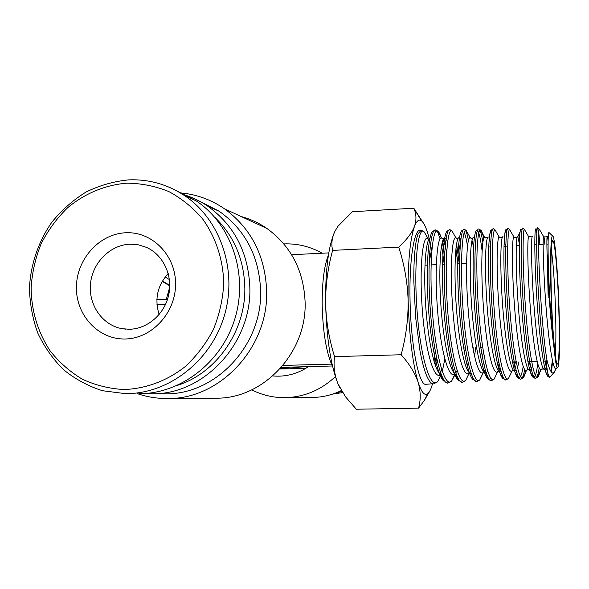 <?xml version="1.0" encoding="UTF-8"?>
<svg xmlns="http://www.w3.org/2000/svg" width="589" height="589" viewBox="0 0 589 589"><rect width="100%" height="100%" fill="white"/><g stroke="black" fill="none" stroke-linecap="round" stroke-linejoin="round"><path stroke-width="0.88" d="M335.377 376.614C320.725 390.33 303.703 397.347 284.318 397.663L311.949 397.457C322.19 397.398 331.997 395.094 341.377 390.544M284.318 397.663C272.81 397.641 261.958 395.035 251.768 389.859M272.795 375.944C284.443 376.982 295.435 374.442 305.765 368.339L308.43 366.616M177.503 385.331C216.59 373.051 245.922 330.694 244.818 287.299C243.927 259.042 233.877 235.659 214.676 217.164M182.487 194.252C191.344 196.836 199.656 200.739 207.424 205.951C234.208 225.094 248.352 252.276 249.839 287.491C251.834 344.131 202.645 395.83 150.416 393.739L144.982 393.511M151.977 393.746L163.852 393.783C214.749 395.808 262.591 345.596 260.618 290.576C259.145 256.355 245.355 229.931 219.248 211.289L200.415 201.681M180.271 192.883C196.299 194.267 211.053 199.583 224.542 208.83C251.12 228.326 265.153 255.648 266.648 290.797C268.694 347.709 219.653 399.843 166.952 398.532C156.843 398.532 147.044 396.927 137.554 393.71M166.952 398.532L215.449 398.171C263.069 399.32 307.053 352.796 305.102 301.943C303.688 270.535 290.973 246.047 266.957 228.488C258.976 222.995 250.377 219.005 241.137 216.524M280.938 367.794L282.926 367.904L280.607 368.169M280.533 368.25L290.274 367.75L281.181 367.521M282.97 365.416L331.489 364.127C326.026 350.713 322.927 331.29 322.198 305.86C322.006 282.764 324.09 265.801 328.448 254.971M291.592 254.713L328.787 252.895M291.71 367.072L332.365 365.99M279.849 369.008L305.765 368.339L291.54 367.146M283.839 243.905C297.423 243.397 310.182 246.504 322.124 253.218M332.608 366.468L331.489 364.127M551.444 297.342C550.34 264.594 551.113 238.766 552.916 240.665C554.919 241.431 557.68 273.981 558.725 306.825C559.749 336.724 559.255 363.465 557.481 364.009C555.641 366.137 552.578 333.558 551.444 297.342M555.265 355.16C556.045 344.661 556.097 328.515 555.412 306.714C554.507 281.144 553.145 262.12 551.319 249.64M548.109 253.557C547.593 264.093 547.623 278.825 548.204 297.747M551.135 296.937C551.805 316.786 552.784 333.919 554.072 348.32L553.689 345.147C552.092 331.29 550.774 315.203 549.728 296.871C547.704 261.649 547.696 232.972 548.896 232.441L552.504 235.902C550.708 235.85 549.993 263.099 551.135 296.937M554.072 348.32C555.339 361.02 556.48 367.492 557.503 367.727C558.401 367.426 559.027 362.471 559.373 352.848L559.381 352.671C559.697 340.368 559.557 325.194 558.976 307.156C557.812 270.579 554.669 234.488 552.504 235.902M415.598 317.162L413.839 281.513C413.736 269.998 414.067 260.043 414.833 251.658C415.62 243.375 416.695 237.433 418.065 233.84L421.135 230.218L420.274 230.233C414.023 229.055 409.009 260.949 410.069 301.266C410.945 345.979 419.051 386.009 425.884 384.3L432.672 383.756C430.471 383.078 428.255 379.89 426.024 374.184C423.8 368.368 421.776 360.468 419.935 350.499L415.598 317.162M441.551 369.325L440.219 374.287M436.081 382.622L433.6 383.881M445.52 382.033L447.898 383.108C440.97 384.006 432.812 348.924 430.066 306.516C427.246 264.108 430.493 229.025 435.404 229.924L437.642 232.014L440.101 238.847M441.581 245.436L444.246 264.321L442.538 264.402M424.227 231.911L427.349 237.5M429.771 251.356L431.258 259.226M418.565 408.14L356.323 409.222L345.574 396.883L338.079 384.028C334.464 375.09 333.293 365.953 334.574 356.625C329.155 339.47 326.166 321.8 325.607 303.629C325.496 285.665 327.83 267.921 332.623 250.384C331.084 243.824 331.953 237.264 335.229 230.719L338.049 226.205L352.428 211.716L413.809 208.212L413.993 208.668C416.43 214.138 416.578 220.072 414.435 226.485C411.777 233.126 406.528 240.003 398.687 247.115C404.334 264.387 407.485 282.16 408.133 300.427C408.31 318.943 405.976 337.055 401.131 354.755C409.407 363.98 415.076 373.139 418.138 382.224C420.745 391.324 420.885 399.968 418.565 408.14L424.198 400.653L429.506 391.604M422.563 221.862L413.809 208.212M332.623 250.384L398.687 247.115M334.574 356.625L401.131 354.755M435.153 350.565L434.064 361.469M436.449 357.28L435.595 366.13M432.451 383.947C431.104 388.924 429.572 392.164 427.864 393.643C424.713 396.213 421.474 392.407 418.138 382.224C412.587 363.435 409.252 336.172 408.133 300.427C407.61 265.05 409.708 240.4 414.435 226.485C416.637 220.765 419.015 218.902 421.569 220.89C424.235 223.135 426.745 228.878 429.086 238.14L429.263 238.847M430.485 244.236L431.774 250.929M428.402 239.281L424.22 231.897L428.137 238.906M429.595 239.863L428.77 239.576M550.487 376.474L549.552 377.512L547.829 373.389L546.783 366.711C546.555 365.261 545.789 357.228 547.159 361.123C549.441 369.782 551.584 373.743 553.601 373.006L556.436 368.147M547.829 373.389C544.243 362.228 540.238 325.099 538.213 289.265C536.174 253.38 536.329 227.207 537.624 227.781L540.017 230.468M538.751 232.545L539.885 244.523M539.185 367.845C538.169 374.707 536.932 378.226 535.475 378.388C531.411 379.147 526.021 344.639 523.231 303.085C520.404 261.538 520.794 227.185 522.774 228.098L524.313 229.246L525.447 231.19M524.689 369.517C523.562 375.819 522.222 379.044 520.669 379.191C516.126 379.942 510.28 345.338 507.497 303.644C504.677 261.95 505.539 227.494 508.005 228.407L509.559 229.467L511.024 231.985M504.243 378.933L505.951 379.986C500.93 380.759 494.62 346.045 491.852 304.196C489.025 262.348 490.365 227.781 493.324 228.709L494.944 229.717L496.711 232.788M493.081 379.655L491.322 380.774L488.252 379.309C482.781 375.929 476.56 340.184 474.197 300.53C471.782 260.853 473.637 229.423 476.943 230.181M497.153 372.793L494.046 379.257L491.314 380.774C485.822 381.598 479.048 346.811 476.287 304.815C473.46 262.819 475.264 228.12 478.717 229.011L480.455 229.997C481.515 230.108 482.59 232.942 483.679 238.501M479.925 230.27C480.933 232.294 481.912 236.314 482.855 242.344M474.734 380.516L476.766 381.554C470.802 382.438 463.565 347.562 460.797 305.433C457.977 263.298 460.252 228.436 464.198 229.32L466.076 230.314L468.491 234.555M465.487 230.432C466.503 232.125 467.497 235.445 468.454 240.393M460.09 381.282L462.291 382.335C455.842 383.211 448.148 348.239 445.394 305.978C442.575 263.717 445.321 228.746 449.76 229.622L451.159 230.652M455.938 248.61L457.763 263.519M436.655 230.638L434.925 231.779M552.57 361.175L551.473 372.13M340.339 388.711L338.079 384.028C330.782 365.585 326.623 338.785 325.607 303.629C325.356 270.454 328.316 246.666 334.471 232.265M169.404 279.554L165.178 277.029M162.233 281.373L169.75 285.849M169.72 287.057L166.282 299.462L156.895 299.322M167.394 299.735L156.88 299.573M166.282 299.462L167.409 299.698M169.337 291.393L167.696 298.807M162.439 281.027L169.757 285.385M156.976 304.587L165.413 304.697M126.252 232.751C152.676 231.61 176.082 255.817 175.566 284.605C175.441 313.377 151.292 338.977 124.677 338.992C98.054 339.426 75.701 314.843 76.415 286.769C76.739 258.696 99.828 233.465 126.252 232.751M129.057 329.273C147.39 329.126 164.736 314.106 168.771 294.662C172.916 275.24 163.087 254.684 146.374 247.336L138.511 244.847L130.302 244.185C110.438 244.7 92.591 262.466 90.515 283.537C88.225 304.587 102.169 324.988 121.695 328.625L129.057 329.273M126.988 183.172C105.416 184.858 84.816 193.435 67.654 207.718C56.942 218.173 48.114 230.174 41.171 243.713C35.48 257.864 32.13 272.545 31.114 287.756C31.431 310.999 37.77 332.049 50.146 350.882C59.268 362.39 70.039 371.85 82.453 379.272C95.573 385.309 109.399 388.725 123.933 389.528C145.822 388.784 167.254 380.796 185.358 366.476C196.697 355.881 206.047 343.556 213.402 329.494C219.402 314.74 222.848 299.426 223.746 283.552C223.224 259.815 215.824 237.286 202.616 218.924C192.875 207.556 181.589 198.427 168.756 191.535C155.327 186.102 141.404 183.312 126.988 183.172M125.582 393.673L102.493 390.721C88.276 386.193 75.326 379.22 63.641 369.804C52.951 359.18 44.322 346.928 37.762 333.028C32.542 318.487 29.767 303.364 29.45 287.675C30.731 264.13 38.506 241.409 51.854 222.186C61.676 210.118 73.073 200.076 86.031 192.043C99.644 185.38 113.876 181.316 128.726 179.866C148.921 179.1 167.57 184.379 184.681 195.688C220.647 219.778 237.86 270.719 224.269 315.94C210.855 361.212 168.675 393.901 125.582 393.673M168.226 273.576C157.396 285.51 154.37 299.16 159.148 314.526M138.849 393.71C180.926 393.931 222.038 362.117 235.092 318.067C248.315 274.069 231.499 224.468 196.387 200.974L176.994 191.013M341.907 391.435L335.634 393.04M332.586 394.122L342.621 392.576M556.826 367.904L555.92 368.847C552.88 369.899 548.683 341.922 546.01 306.574C543.308 271.249 542.646 239.259 543.492 236.41C543.846 235.195 544.295 237.816 544.84 244.28M544.074 361.123L543.728 363.111M542.094 368.67L541.181 369.627C537.713 371.49 533.016 343.24 530.277 307.171C527.508 271.124 527.258 238.707 528.583 236.564L529.165 236.94M529.673 361.786L528.767 365.975M527.854 368.648L526.551 370.378C522.642 373.051 517.429 344.536 514.624 307.76C511.782 270.999 511.974 238.162 513.792 236.756L514.514 237.301M515.478 361.867L513.844 368.206M512.857 370.223L512.04 371.092C507.681 374.582 501.916 345.787 499.052 308.275C496.144 270.778 496.799 237.558 499.133 236.977L499.958 237.654M499.958 367.588L498.971 370.01M498.353 371.018L497.646 371.769C492.831 376.106 486.492 347.054 483.562 308.791C480.58 270.557 481.736 236.977 484.6 237.22L485.491 237.993M485.167 369.664L484.143 371.534M483.886 371.88L483.37 372.41C478.099 377.63 471.148 348.386 468.159 309.387C465.096 270.417 466.782 236.454 470.169 237.492L471.104 238.331M471.995 240.393L473.527 246.784M475.691 347.687L474.543 356.455M470.427 371.409L469.381 372.852M469.286 372.94L465.708 380.406L469.219 373.006C463.477 379.169 455.893 349.741 452.831 309.976C449.694 270.248 451.932 235.894 455.871 237.809L456.821 238.67M458.721 243.699L459.965 249.508M457.086 370.584L455.731 372.918M454.664 374.008C448.406 379.382 440.395 348.835 437.45 308.879C434.432 268.937 437.274 235.386 441.706 238.155L442.611 238.987M443.061 239.716C444.334 242.101 445.527 246.489 446.639 252.887M440.366 374.847C433.607 380.096 425.081 348.791 422.21 308.43C419.243 268.069 422.711 234.901 427.651 238.523C427.577 239.311 428.299 239.392 429.808 238.766M553.689 345.147C550.987 324.657 548.661 293.344 547.608 269.799C546.673 245.282 546.636 234.142 547.52 236.373L548.131 241.137M546.283 367.146L545.061 369.384M544.31 369.561C540.702 369.075 535.953 335.774 533.465 298.343C530.939 260.883 531.168 232.471 532.655 236.506M532.412 365.46C531.646 368.537 530.792 370.179 529.857 370.393M529.268 370.319C525.241 369.023 520.205 335.877 517.79 298.881C515.338 261.862 515.964 233.472 517.849 236.66L519.365 243.817M518.961 361.779L517.481 367.823M516.111 370.54L514.683 371.21M514.271 371.048C509.846 368.986 504.545 336.017 502.203 299.455C499.818 262.863 500.812 234.488 503.08 236.852M504.25 239.907L505.325 246.202M501.092 371.762L499.538 371.865M499.332 371.74C494.524 368.979 488.973 336.223 486.705 300.081C484.386 263.916 485.719 235.548 488.362 237.065M489.26 238.361L490.608 243.537M487.751 371.298L485.903 372.837L484.688 372.565L484.268 371.887M484.423 372.381C479.255 368.891 473.482 336.356 471.281 300.677C469.028 264.976 470.685 236.653 473.681 237.315M471.178 373.654L469.551 372.992C464.036 368.758 458.073 336.459 455.938 301.244C453.751 266.007 455.702 237.757 459.045 237.61M459.486 237.676L460.834 239.502M465.325 347.989L464.611 353.599M454.34 373.176C448.531 367.234 442.567 334.964 440.601 300.662C438.591 266.338 440.83 238.862 444.452 237.934C443.87 239.186 442.957 239.259 441.706 238.155L437.715 231.065C438.908 231.735 440.093 234.069 441.257 238.059M444.68 237.882C445.637 237.823 446.602 239.237 447.581 242.138M441.433 375.09L439.968 374.111C433.798 368.552 427.496 336.746 425.486 302.407C423.425 268.061 425.921 239.959 429.904 238.295L429.911 238.28M547.159 361.123C540.511 324.016 536.837 230.13 539.193 229.062L543.507 236.41C544.133 237.102 545.458 237.087 547.483 236.373L547.52 236.373M540.385 369.502C539.546 374.162 538.574 376.732 537.47 377.21C533.627 379.301 528.392 347.687 525.484 307.296C522.531 266.92 522.561 231.102 524.313 229.246L528.583 236.564L532.058 236.881M525.933 370.488C525.042 374.795 524.019 377.277 522.877 377.924C518.541 380.921 512.732 349.041 509.75 307.878C506.731 266.743 507.254 230.498 509.559 229.467L513.792 236.756C514.197 237.61 515.301 237.779 517.098 237.249M513.21 361.926L512.901 364.164M511.23 372.771L508.403 378.609C503.573 382.511 497.145 350.345 494.097 308.386C491.005 266.456 492.073 229.828 494.944 229.717L499.133 236.977L502.211 237.61M499.016 363.472L498.316 367.632M498.574 371.018L497.646 371.769L494.046 379.257C488.708 384.094 481.64 351.67 478.533 308.908C475.367 266.169 477.002 229.195 480.455 229.997L484.6 237.22L487.405 237.963M485.358 362.058L484.497 367.146M483.422 371.939L483.289 372.432L483.834 371.828M483.194 372.785L479.814 379.853C473.976 385.677 466.23 353.076 463.057 309.519C459.81 265.985 462.034 228.62 466.076 230.314L470.169 237.492C469.993 238 470.825 238.273 472.665 238.309M473.291 347.753L473.129 349.572M462.299 382.327L465.708 380.406C459.354 387.282 450.902 354.497 447.655 310.116C444.327 265.757 447.184 228.002 451.829 230.674L454.583 235.526M456.578 243.853L459.243 263.636M454.958 374.737L451.711 380.914C444.835 388.85 435.639 355.859 432.333 310.639C428.932 265.44 432.459 227.354 437.715 231.065L435.396 229.924M442.287 242.072L444.57 255.03M444.828 359.054L442.273 371.534M441.198 374.994L437.833 381.392C430.426 390.389 420.458 357.206 417.086 311.161C413.611 265.131 417.844 226.75 423.719 231.484L421.142 230.218M552.305 360.902L550.877 371.291M548.727 376.481L548.293 376.533C544.567 376.511 539.509 339.905 536.844 298.181C534.142 256.443 534.407 224.836 536.064 229.32L536.822 232.883M537.742 363.766C536.572 373.22 535.062 377.726 533.214 377.284C529.025 376.364 523.636 339.919 521.051 298.726C518.43 257.503 519.13 225.933 521.221 229.489M523.194 366.41C521.847 374.943 520.175 378.808 518.18 378.005C513.549 376.216 507.858 339.986 505.347 299.293C502.8 258.578 503.912 227.052 506.422 229.681L506.96 230.527M499.752 372.484L503.205 378.683C498.147 376.121 492.168 340.125 489.731 299.926C487.25 259.712 488.745 228.208 491.668 229.916L492.176 230.387M491.204 378.646L488.252 379.309L484.452 372.432M477.465 230.446C479.115 232.243 480.661 239.06 482.096 250.914M483.304 351.14L482.524 358.105M473.335 379.898C467.475 375.686 461.032 340.206 458.735 301.104C456.394 261.972 458.573 230.63 462.262 230.498L462.829 230.608M464.228 232.559C465.376 235.144 466.466 239.657 467.497 246.106M468.122 362.691L467.43 366.527M454.737 373.573L458.47 380.457C452.234 375.48 445.586 340.287 443.362 301.693C441.087 263.084 443.576 231.838 447.625 230.851L448.258 230.829M440.484 374.494L443.65 380.973C437.06 375.281 430.228 340.354 428.07 302.275C425.854 264.189 428.63 233.053 433.025 231.234L433.762 231.094M282.926 367.904L282.919 367.521M224.542 208.83L266.957 228.488M219.248 211.289L207.424 205.951M552.298 241.335L552.916 240.665M488.693 247.012L490.46 246.924M503.978 246.268L507.703 246.084M516.288 245.672L519.343 245.525M534.775 244.774L536.638 244.678M538.537 244.59L543.139 244.361M546.864 244.185L548.087 244.126M466.547 263.305L461.459 263.533M459.516 263.629L457.763 263.703M436.324 264.682L431.052 264.925M427.393 265.094L424.956 265.205M557.503 367.727L555.92 368.847L553.984 372.785M530.468 372.439L533.214 377.284L535.467 378.388L537.47 377.21L541.181 369.627L543.345 368.648M515.103 372.528L518.18 378.005L520.661 379.191L522.877 377.924L526.551 370.378L528.326 369.428M505.944 379.986L508.403 378.609L512.04 371.092L513.402 370.216M476.773 381.554L479.814 379.853L483.26 372.432M449.76 229.622L451.829 230.674L455.871 237.809L458.006 238.655M441.242 374.089L440.866 374.361M447.905 383.108L451.711 380.914L454.804 374.361M433.592 383.881L437.833 381.392L440.646 375.37M545.863 372.277L548.293 376.533L549.331 377.402M535.195 231.16L537.573 227.781M517.849 236.66L520.043 232M504.928 232.898L506.422 229.681L507.917 228.414M489.849 233.84L491.668 229.916L493.324 228.709M462.262 230.498L464.029 229.327M447.625 230.851L449.562 229.636M433.025 231.234L435.168 229.938M553.601 373.006L549.552 377.512M421.569 220.89L413.993 208.668M427.864 393.643L424.205 400.653M482.722 347.481L480.734 347.539M465.369 347.981L463.653 348.033M434.859 348.872L433.195 348.916M497.079 362.345L498.773 362.301M512.437 361.948L514.16 361.904M527.869 361.543L537.109 361.3M543.375 361.138L545.156 361.094M556.899 363.465L557.481 364.009M196.387 200.974L184.681 195.688M125.877 329.177L121.695 328.625"/></g></svg>
